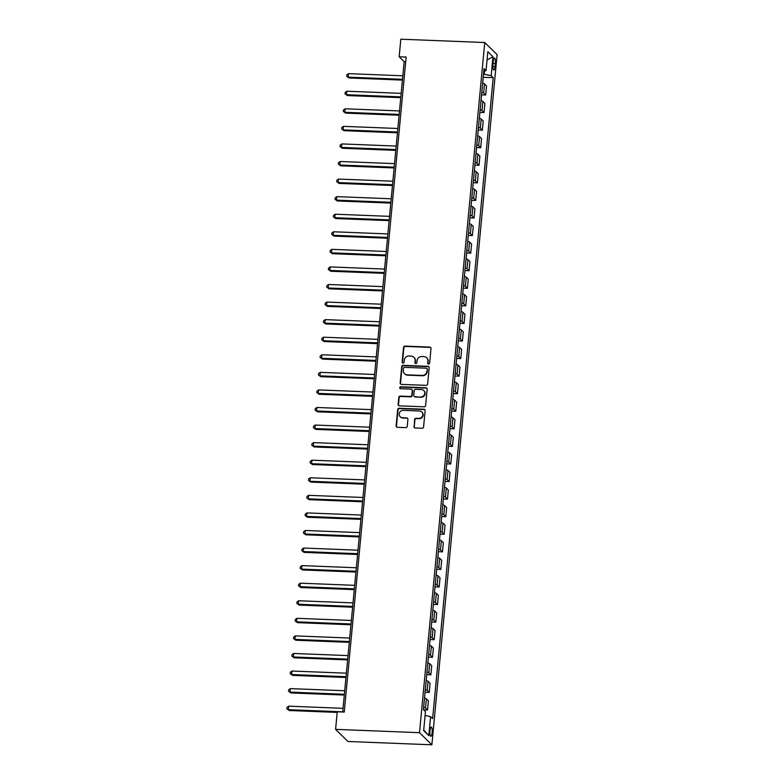 <?xml version="1.0" encoding="UTF-8"?>
<svg xmlns="http://www.w3.org/2000/svg" width="784" height="784" viewBox="0 0 784 784"><rect width="100%" height="100%" fill="white"/><g stroke="black" fill="none" stroke-linecap="round" stroke-linejoin="round"><path stroke-width="1.18" d="M428.564 364.09A0.99 0.941 -45.6 0 0 429.622 363.168L431.004 348.508A1.421 1.343 -45.6 0 0 429.759 347.077L405.044 346.097A1.421 1.343 -45.6 0 0 403.544 347.42L402.153 362.081A0.99 0.941 -45.6 0 0 403.025 363.08A0.99 0.941 -45.6 0 0 404.083 362.159L404.26 360.258A4.537 4.292 -45.6 0 1 409.072 356.014L411.13 356.103A4.537 4.292 -45.6 0 1 415.108 360.689L414.922 362.58A0.99 0.941 -45.6 0 0 415.794 363.59A0.99 0.941 -45.6 0 0 416.853 362.659L417.029 360.767A4.537 4.292 -45.6 0 1 421.841 356.524L423.899 356.602A4.537 4.292 -45.6 0 1 427.878 361.189L427.692 363.09A0.99 0.941 -45.6 0 0 428.564 364.09M432.111 732.736A4.626 1.137 92.3 0 0 431.22 727.072A4.626 1.137 92.3 0 0 429.965 730.639A4.626 1.137 92.3 0 0 430.857 736.303A4.626 1.137 92.3 0 0 432.111 732.736M413.913 426.565A1.421 1.343 -45.6 0 0 415.148 427.995L422.086 428.27A1.421 1.343 -45.6 0 0 423.585 426.947L425.124 410.659A1.421 1.343 -45.6 0 0 423.889 409.228L399.174 408.248A1.421 1.343 -45.6 0 0 397.664 409.581L396.126 425.859A1.421 1.343 -45.6 0 0 397.37 427.29L405.749 427.623A1.421 1.343 -45.6 0 0 407.249 426.3L407.905 419.332A1.421 1.343 -45.6 0 0 406.661 417.892L402.515 417.735A3.793 3.587 -45.6 0 1 399.536 412.629A3.793 3.587 -45.6 0 1 403.211 410.346L419.479 410.992A3.793 3.587 -45.6 0 1 422.458 416.098A3.793 3.587 -45.6 0 1 418.783 418.372L416.069 418.264A1.421 1.343 -45.6 0 0 414.569 419.597L414.246 426.888A1.421 1.343 -45.6 0 0 414.471 427.78M484.757 42.522L400.83 39.2L399.164 56.771L406.161 57.046L344.245 712.068L337.247 711.794L335.581 729.365L419.518 732.677L484.757 42.522L497.115 54.635L431.876 744.8L419.518 732.677M426.143 385.356A1.421 1.343 -45.6 0 0 427.643 384.033L429.181 367.755A1.421 1.343 -45.6 0 0 427.946 366.324L403.231 365.344A1.421 1.343 -45.6 0 0 401.722 366.667L400.183 382.945A1.421 1.343 -45.6 0 0 401.428 384.385L426.143 385.356M427.153 389.207L425.614 405.485A1.421 1.343 -45.6 0 1 424.115 406.818L399.399 405.838A1.421 1.343 -45.6 0 1 398.154 404.407L398.811 397.439A1.421 1.343 -45.6 0 1 400.32 396.106L410.346 396.508A1.421 1.343 -45.6 0 0 411.845 395.185L412.286 390.559A1.421 1.343 -45.6 0 0 411.041 389.129L400.604 388.717A0.99 0.941 -45.6 0 1 399.82 387.374A0.99 0.941 -45.6 0 1 400.791 386.777L425.918 387.776A1.421 1.343 -45.6 0 1 427.153 389.207M493.263 61.456L492.969 64.543A4.479 1.098 92.3 0 0 493.832 70.031A4.479 1.098 92.3 0 0 495.037 66.581L495.331 63.484A4.479 1.098 92.3 0 0 494.479 57.996A4.479 1.098 92.3 0 0 493.263 61.456M483.777 71.236L486.041 70.658L484.022 68.669L423.429 709.638L425.457 711.617L423.664 730.6L428.799 735.637L423.723 729.953M486.041 70.658L487.834 51.675L492.979 56.722L491.186 75.695L483.503 74.137M483.209 77.283L493.205 77.685L491.186 75.695M493.205 77.685L432.621 718.644L430.592 716.664L428.799 735.637M335.581 729.365L347.949 741.478L431.876 744.8M399.164 56.771L404.172 61.681L342.706 712.009M484.257 74.166L484.551 71.03M405.72 61.74L404.172 61.681M481.543 94.854L485.668 95.021L486.531 85.877L484.512 83.898A5.782 1.215 -174.6 0 0 482.66 83.084M479.886 112.426L484.012 112.592L484.875 103.449L482.856 101.469A5.782 1.215 -174.6 0 0 480.994 100.656M478.22 129.997L482.346 130.154L483.209 121.02L481.19 119.041A5.782 1.215 -174.6 0 0 479.338 118.227M476.564 147.568L480.69 147.725L481.552 138.592L479.534 136.612A5.782 1.215 -174.6 0 0 477.672 135.799M474.898 165.14L479.024 165.297L479.886 156.163L477.868 154.183A5.782 1.215 -174.6 0 0 476.015 153.37M473.242 182.711L477.368 182.868L478.23 173.734L476.211 171.755A5.782 1.215 -174.6 0 0 474.349 170.941M471.576 200.273L475.702 200.439L476.574 191.306L474.545 189.326A5.782 1.215 -174.6 0 0 472.693 188.513M469.92 217.844L474.046 218.011L474.908 208.877L472.889 206.888A5.782 1.215 -174.6 0 0 471.027 206.074M468.264 235.416L472.38 235.582L473.252 226.449L471.223 224.459A5.782 1.215 -174.6 0 0 469.371 223.646M466.598 252.987L470.723 253.154L471.586 244.01L469.567 242.031A5.782 1.215 -174.6 0 0 467.715 241.217M464.941 270.558L469.057 270.725L469.93 261.582L467.901 259.602A5.782 1.215 -174.6 0 0 466.049 258.789M463.275 288.13L467.401 288.296L468.264 279.153L466.245 277.173A5.782 1.215 -174.6 0 0 464.393 276.36M461.619 305.701L465.745 305.858L466.607 296.724L464.579 294.745A5.782 1.215 -174.6 0 0 462.727 293.931M459.953 323.273L464.079 323.429L464.941 314.296L462.923 312.316A5.782 1.215 -174.6 0 0 461.07 311.503M458.297 340.844L462.423 341.001L463.285 331.867L461.257 329.888A5.782 1.215 -174.6 0 0 459.404 329.074M456.631 358.406L460.757 358.572L461.619 349.439L459.6 347.459A5.782 1.215 -174.6 0 0 457.748 346.646M454.975 375.977L459.101 376.144L459.963 367.01L457.944 365.021A5.782 1.215 -174.6 0 0 456.082 364.217M453.309 393.548L457.435 393.715L458.297 384.581L456.278 382.592A5.782 1.215 -174.6 0 0 454.426 381.779M451.653 411.12L455.778 411.286L456.641 402.143L454.622 400.163A5.782 1.215 -174.6 0 0 452.76 399.35M449.987 428.691L454.112 428.858L454.975 419.714L452.956 417.735A5.782 1.215 -174.6 0 0 451.104 416.921M448.33 446.263L452.456 446.429L453.319 437.286L451.3 435.306A5.782 1.215 -174.6 0 0 449.438 434.493M446.664 463.834L450.79 463.991L451.653 454.857L449.634 452.878A5.782 1.215 -174.6 0 0 447.782 452.064M445.008 481.405L449.134 481.562L449.996 472.429L447.978 470.449A5.782 1.215 -174.6 0 0 446.116 469.636M443.342 498.977L447.468 499.134L448.33 490L446.312 488.02A5.782 1.215 -174.6 0 0 444.459 487.207M441.686 516.538L445.812 516.705L446.674 507.571L444.655 505.592A5.782 1.215 -174.6 0 0 442.793 504.778M440.02 534.11L444.146 534.276L445.008 525.143L442.989 523.153A5.782 1.215 -174.6 0 0 441.137 522.35M438.364 551.681L442.49 551.848L443.352 542.714L441.333 540.725A5.782 1.215 -174.6 0 0 439.471 539.911M436.698 569.253L440.824 569.419L441.686 560.276L439.667 558.296A5.782 1.215 -174.6 0 0 437.815 557.483M435.042 586.824L439.167 586.991L440.03 577.847L438.011 575.868A5.782 1.215 -174.6 0 0 436.149 575.054M433.376 604.395L437.501 604.562L438.374 595.419L436.345 593.439A5.782 1.215 -174.6 0 0 434.493 592.626M431.719 621.967L435.845 622.124L436.708 612.99L434.689 611.01A5.782 1.215 -174.6 0 0 432.827 610.197M430.063 639.538L434.179 639.695L435.051 630.561L433.023 628.582A5.782 1.215 -174.6 0 0 431.171 627.768M428.397 657.11L432.523 657.266L433.385 648.133L431.367 646.153A5.782 1.215 -174.6 0 0 429.514 645.34M426.741 674.671L430.857 674.838L431.729 665.704L429.701 663.725A5.782 1.215 -174.6 0 0 427.848 662.911M425.075 692.243L429.201 692.409L430.063 683.276L428.044 681.286A5.782 1.215 -174.6 0 0 426.192 680.483M423.625 709.824L427.545 709.981L428.407 700.847L426.378 698.858A5.782 1.215 -174.6 0 0 424.526 698.044M485.668 95.021L483.65 93.031A5.782 1.215 -174.6 0 0 481.797 92.228M484.012 112.592L481.993 110.603A5.782 1.215 -174.6 0 0 480.131 109.789M482.346 130.154L480.327 128.174A5.782 1.215 -174.6 0 0 478.475 127.361M480.69 147.725L478.671 145.746A5.782 1.215 -174.6 0 0 476.809 144.932M479.024 165.297L477.005 163.317A5.782 1.215 -174.6 0 0 475.153 162.504M477.368 182.868L475.349 180.888A5.782 1.215 -174.6 0 0 473.487 180.075M475.702 200.439L473.683 198.46A5.782 1.215 -174.6 0 0 471.831 197.646M474.046 218.011L472.027 216.031A5.782 1.215 -174.6 0 0 470.165 215.218M472.38 235.582L470.361 233.603A5.782 1.215 -174.6 0 0 468.509 232.789M470.723 253.154L468.705 251.174A5.782 1.215 -174.6 0 0 466.843 250.361M469.057 270.725L467.039 268.736A5.782 1.215 -174.6 0 0 465.186 267.922M467.401 288.296L465.382 286.307A5.782 1.215 -174.6 0 0 463.52 285.494M465.745 305.858L463.716 303.878A5.782 1.215 -174.6 0 0 461.864 303.065M464.079 323.429L462.06 321.45A5.782 1.215 -174.6 0 0 460.198 320.636M462.423 341.001L460.394 339.021A5.782 1.215 -174.6 0 0 458.542 338.208M460.757 358.572L458.738 356.593A5.782 1.215 -174.6 0 0 456.886 355.779M459.101 376.144L457.072 374.164A5.782 1.215 -174.6 0 0 455.22 373.351M457.435 393.715L455.416 391.735A5.782 1.215 -174.6 0 0 453.564 390.922M455.778 411.286L453.75 409.307A5.782 1.215 -174.6 0 0 451.898 408.493M454.112 428.858L452.094 426.868A5.782 1.215 -174.6 0 0 450.241 426.055M452.456 446.429L450.428 444.44A5.782 1.215 -174.6 0 0 448.575 443.626M450.79 463.991L448.771 462.011A5.782 1.215 -174.6 0 0 446.919 461.198M449.134 481.562L447.115 479.583A5.782 1.215 -174.6 0 0 445.253 478.769M447.468 499.134L445.449 497.154A5.782 1.215 -174.6 0 0 443.597 496.341M445.812 516.705L443.793 514.725A5.782 1.215 -174.6 0 0 441.931 513.912M444.146 534.276L442.127 532.297A5.782 1.215 -174.6 0 0 440.275 531.483M442.49 551.848L440.471 549.868A5.782 1.215 -174.6 0 0 438.609 549.055M440.824 569.419L438.805 567.44A5.782 1.215 -174.6 0 0 436.953 566.626M439.167 586.991L437.149 585.001A5.782 1.215 -174.6 0 0 435.287 584.198M437.501 604.562L435.483 602.573A5.782 1.215 -174.6 0 0 433.63 601.759M435.845 622.124L433.826 620.144A5.782 1.215 -174.6 0 0 431.964 619.331M434.179 639.695L432.16 637.715A5.782 1.215 -174.6 0 0 430.308 636.902M432.523 657.266L430.504 655.287A5.782 1.215 -174.6 0 0 428.642 654.473M430.857 674.838L428.838 672.858A5.782 1.215 -174.6 0 0 426.986 672.045M429.201 692.409L427.182 690.43A5.782 1.215 -174.6 0 0 425.32 689.616M427.545 709.981L425.516 708.001A5.782 1.215 -174.6 0 0 423.664 707.188M425.095 715.449L430.592 716.664M487.05 59.976L492.979 56.722M428.152 363.982A0.99 0.941 -45.6 0 1 428.035 363.413L428.211 361.522A4.537 4.292 -45.6 0 0 426.996 358.112L426.653 357.778M413.883 357.279L414.226 357.602A4.537 4.292 -45.6 0 1 415.442 361.012L415.255 362.914A0.99 0.941 -45.6 0 0 415.383 363.472M430.779 347.616A1.421 1.343 -45.6 0 0 430.093 347.4L405.377 346.42A1.421 1.343 -45.6 0 0 403.878 347.753L402.486 362.404A0.99 0.941 -45.6 0 0 402.613 362.972M428.956 366.863A1.421 1.343 -45.6 0 0 428.28 366.647L403.564 365.667A1.421 1.343 -45.6 0 0 402.055 367L400.516 383.278A1.421 1.343 -45.6 0 0 400.742 384.16M427.123 369.195A0.99 0.941 -45.6 0 0 426.251 368.196L404.554 367.333A0.99 0.941 -45.6 0 0 403.505 368.264L403.309 370.264A4.537 4.292 -45.6 0 0 407.288 374.85L422.115 375.438A4.537 4.292 -45.6 0 0 426.927 371.195L427.456 369.519A0.99 0.941 -45.6 0 0 427.182 368.774L426.849 368.451M404.534 373.674L404.867 374.007A4.537 4.292 -45.6 0 0 407.621 375.183L407.288 374.85M427.456 369.519L427.26 371.528A4.537 4.292 -45.6 0 1 422.449 375.761L407.621 375.183M411.904 389.491L412.237 389.824A1.421 1.343 -45.6 0 1 412.619 390.883L412.178 395.508A1.421 1.343 -45.6 0 1 410.679 396.831L400.653 396.439A1.421 1.343 -45.6 0 0 399.144 397.762L398.488 404.73A1.421 1.343 -45.6 0 0 398.723 405.622M426.927 388.325A1.421 1.343 -45.6 0 0 426.251 388.1L401.124 387.11A0.99 0.941 -45.6 0 0 400.193 388.599M420.743 396.92A3.793 3.587 -45.6 0 0 423.742 390.52A3.793 3.587 -45.6 0 0 421.439 389.54L415.706 389.305A1.421 1.343 -45.6 0 0 414.207 390.638L413.766 395.254A1.421 1.343 -45.6 0 0 415.01 396.694L421.077 397.243A3.793 3.587 -45.6 0 0 424.085 390.844L423.742 390.52M414.148 396.322L414.481 396.655A1.421 1.343 -45.6 0 0 415.344 397.018L415.01 396.694M421.077 397.243L415.344 397.018M421.792 411.972L422.125 412.306A3.793 3.587 -45.6 0 1 419.117 418.705L416.402 418.597A1.421 1.343 -45.6 0 0 414.903 419.92L414.246 426.888M400.203 416.745L400.536 417.078A3.793 3.587 -45.6 0 0 402.849 418.058L402.515 417.735M407.68 418.44A1.421 1.343 -45.6 0 0 407.004 418.225L402.849 418.058M424.899 409.777A1.421 1.343 -45.6 0 0 424.222 409.552L399.507 408.582A1.421 1.343 -45.6 0 0 397.998 409.905L396.459 426.182A1.421 1.343 -45.6 0 0 396.694 427.074M402.839 75.793L348.478 73.647L348.145 77.155L348.978 77.979L402.437 80.086M348.978 77.979L346.675 76.273L348.145 77.155L402.506 79.302M346.675 76.273L346.802 74.872L348.478 73.647M401.183 93.365L346.812 91.209L346.479 94.727L347.312 95.55L400.771 97.657M347.312 95.55L345.009 93.845L346.479 94.727L400.849 96.873M345.009 93.845L345.146 92.443L346.812 91.209M399.517 110.936L345.156 108.78L344.823 112.298L345.656 113.112L399.115 115.228M345.656 113.112L343.353 111.416L344.823 112.298L399.183 114.444M343.353 111.416L343.48 110.015L345.156 108.78M397.86 128.498L343.49 126.351L343.157 129.87L343.99 130.683L397.449 132.8M343.99 130.683L341.687 128.988L343.157 129.87L397.527 132.016M341.687 128.988L341.824 127.586L343.49 126.351M396.194 146.069L341.834 143.923L341.501 147.441L342.334 148.254L395.793 150.371M342.334 148.254L340.031 146.559L341.501 147.441L395.871 149.587M340.031 146.559L340.158 145.148L341.834 143.923M394.538 163.64L340.168 161.494L339.835 165.012L340.668 165.826L394.136 167.943M340.668 165.826L338.365 164.13L339.835 165.012L394.205 167.159M338.365 164.13L338.502 162.719L340.168 161.494M392.872 181.212L338.512 179.066L338.178 182.574L339.011 183.397L392.47 185.514M339.011 183.397L336.708 181.702L338.178 182.574L392.549 184.73M336.708 181.702L336.836 180.291L338.512 179.066M391.216 198.783L336.846 196.637L336.512 200.145L337.345 200.969L390.814 203.085M337.345 200.969L335.042 199.273L336.512 200.145L390.883 202.301M335.042 199.273L335.18 197.862L336.846 196.637M389.56 216.355L335.189 214.208L334.856 217.717L335.689 218.54L389.148 220.647M335.689 218.54L333.386 216.835L334.856 217.717L389.227 219.873M333.386 216.835L333.523 215.433L335.189 214.208M387.894 233.926L333.523 231.78L333.19 235.288L334.033 236.111L387.492 238.218M334.033 236.111L331.72 234.406L333.19 235.288L387.561 237.434M331.72 234.406L331.857 233.005L333.523 231.78M386.238 251.497L331.867 249.341L331.534 252.86L332.367 253.683L385.826 255.79M332.367 253.683L330.064 251.978L331.534 252.86L385.904 255.006M330.064 251.978L330.201 250.576L331.867 249.341M384.572 269.069L330.201 266.913L329.868 270.431L330.711 271.244L384.17 273.361M330.711 271.244L328.408 269.549L329.868 270.431L384.238 272.577M328.408 269.549L328.535 268.148L330.201 266.913M382.915 286.63L328.545 284.484L328.212 288.002L329.045 288.816L382.504 290.933M329.045 288.816L326.742 287.12L328.212 288.002L382.582 290.149M326.742 287.12L326.879 285.719L328.545 284.484M381.249 304.202L326.879 302.056L326.546 305.574L327.389 306.387L380.848 308.504M327.389 306.387L325.086 304.692L326.546 305.574L380.916 307.72M325.086 304.692L325.213 303.281L326.879 302.056M379.593 321.773L325.223 319.627L324.89 323.145L325.723 323.959L379.182 326.075M325.723 323.959L323.42 322.263L324.89 323.145L379.26 325.291M323.42 322.263L323.557 320.852L325.223 319.627M377.927 339.345L323.557 337.198L323.224 340.707L324.066 341.53L377.525 343.647M324.066 341.53L321.763 339.835L323.224 340.707L377.594 342.863M321.763 339.835L321.891 338.423L323.557 337.198M376.271 356.916L321.901 354.77L321.567 358.278L322.4 359.101L375.859 361.218M322.4 359.101L320.097 357.406L321.567 358.278L375.938 360.434M320.097 357.406L320.235 355.995L321.901 354.77M374.605 374.487L320.235 372.341L319.901 375.85L320.744 376.673L374.203 378.78M320.744 376.673L318.441 374.968L319.901 375.85L374.272 378.006M318.441 374.968L318.569 373.566L320.235 372.341M372.949 392.059L318.578 389.913L318.245 393.421L319.078 394.244L372.537 396.351M319.078 394.244L316.775 392.539L318.245 393.421L372.616 395.567M316.775 392.539L316.912 391.138L318.578 389.913M371.283 409.63L316.912 407.474L316.589 410.992L317.422 411.816L370.881 413.923M317.422 411.816L315.119 410.11L316.589 410.992L370.95 413.139M315.119 410.11L315.246 408.709L316.912 407.474M369.627 427.202L315.256 425.046L314.923 428.564L315.756 429.377L369.215 431.494M315.756 429.377L313.453 427.682L314.923 428.564L369.293 430.71M313.453 427.682L313.59 426.28L315.256 425.046M367.961 444.773L313.59 442.617L313.267 446.135L314.1 446.949L367.559 449.065M314.1 446.949L311.797 445.253L313.267 446.135L367.627 448.281M311.797 445.253L311.924 443.852L313.59 442.617M366.304 462.335L311.934 460.188L311.601 463.707L312.434 464.52L365.893 466.637M312.434 464.52L310.131 462.825L311.601 463.707L365.971 465.853M310.131 462.825L310.268 461.413L311.934 460.188M364.638 479.906L310.278 477.76L309.945 481.278L310.778 482.091L364.237 484.208M310.778 482.091L308.475 480.396L309.945 481.278L364.305 483.424M308.475 480.396L308.602 478.985L310.278 477.76M362.982 497.477L308.612 495.331L308.279 498.84L309.112 499.663L362.571 501.78M309.112 499.663L306.809 497.967L308.279 498.84L362.649 500.996M306.809 497.967L306.946 496.556L308.612 495.331M361.316 515.049L306.956 512.903L306.622 516.411L307.455 517.234L360.914 519.351M307.455 517.234L305.152 515.539L306.622 516.411L360.983 518.567M305.152 515.539L305.28 514.128L306.956 512.903M359.66 532.62L305.29 530.474L304.956 533.982L305.789 534.806L359.248 536.913M305.789 534.806L303.486 533.1L304.956 533.982L359.327 536.138M303.486 533.1L303.624 531.699L305.29 530.474M357.994 550.192L303.633 548.045L303.3 551.554L304.133 552.377L357.592 554.484M304.133 552.377L301.83 550.672L303.3 551.554L357.671 553.7M301.83 550.672L301.958 549.27L303.633 548.045M356.338 567.763L301.967 565.607L301.634 569.125L302.467 569.948L355.936 572.055M302.467 569.948L300.164 568.243L301.634 569.125L356.005 571.271M300.164 568.243L300.301 566.842L301.967 565.607M354.672 585.334L300.311 583.178L299.978 586.697L300.811 587.52L354.27 589.627M300.811 587.52L298.508 585.815L299.978 586.697L354.348 588.843M298.508 585.815L298.635 584.413L300.311 583.178M353.016 602.906L298.645 600.75L298.312 604.268L299.145 605.081L352.614 607.198M299.145 605.081L296.842 603.386L298.312 604.268L352.682 606.414M296.842 603.386L296.979 601.985L298.645 600.75M351.359 620.467L296.989 618.321L296.656 621.839L297.489 622.653L350.948 624.77M297.489 622.653L295.186 620.957L296.656 621.839L351.026 623.986M295.186 620.957L295.323 619.546L296.989 618.321M349.693 638.039L295.323 635.893L294.99 639.411L295.833 640.224L349.292 642.341M295.833 640.224L293.52 638.529L294.99 639.411L349.36 641.557M293.52 638.529L293.657 637.118L295.323 635.893M348.037 655.61L293.667 653.464L293.334 656.982L294.167 657.796L347.626 659.912M294.167 657.796L291.864 656.1L293.334 656.982L347.704 659.128M291.864 656.1L292.001 654.689L293.667 653.464M346.371 673.182L292.001 671.035L291.668 674.544L292.51 675.367L345.969 677.484M292.51 675.367L290.207 673.672L291.668 674.544L346.038 676.7M290.207 673.672L290.335 672.26L292.001 671.035M344.715 690.753L290.345 688.607L290.011 692.115L290.844 692.938L344.303 695.045M290.844 692.938L288.541 691.233L290.011 692.115L344.382 694.271M288.541 691.233L288.679 689.832L290.345 688.607M343.049 708.324L288.679 706.178L288.345 709.687L289.188 710.51L337.189 712.401M289.188 710.51L286.885 708.805L288.345 709.687L342.716 711.833M286.885 708.805L287.013 707.403L288.679 706.178M483.65 93.031L484.512 83.898M481.993 110.603L482.856 101.469M480.327 128.174L481.19 119.041M478.671 145.746L479.534 136.612M477.005 163.317L477.868 154.183M475.349 180.888L476.211 171.755M473.683 198.46L474.545 189.326M472.027 216.031L472.889 206.888M470.361 233.603L471.223 224.459M468.705 251.174L469.567 242.031M467.039 268.736L467.901 259.602M465.382 286.307L466.245 277.173M463.716 303.878L464.579 294.745M462.06 321.45L462.923 312.316M460.394 339.021L461.257 329.888M458.738 356.593L459.6 347.459M457.072 374.164L457.944 365.021M455.416 391.735L456.278 382.592M453.75 409.307L454.622 400.163M452.094 426.868L452.956 417.735M450.428 444.44L451.3 435.306M448.771 462.011L449.634 452.878M447.115 479.583L447.978 470.449M445.449 497.154L446.312 488.02M443.793 514.725L444.655 505.592M442.127 532.297L442.989 523.153M440.471 549.868L441.333 540.725M438.805 567.44L439.667 558.296M437.149 585.001L438.011 575.868M435.483 602.573L436.345 593.439M433.826 620.144L434.689 611.01M432.16 637.715L433.023 628.582M430.504 655.287L431.367 646.153M428.838 672.858L429.701 663.725M427.182 690.43L428.044 681.286M425.516 708.001L426.378 698.858M493.077 63.396L495.331 63.484M492.891 66.493L495.037 66.581"/></g></svg>
